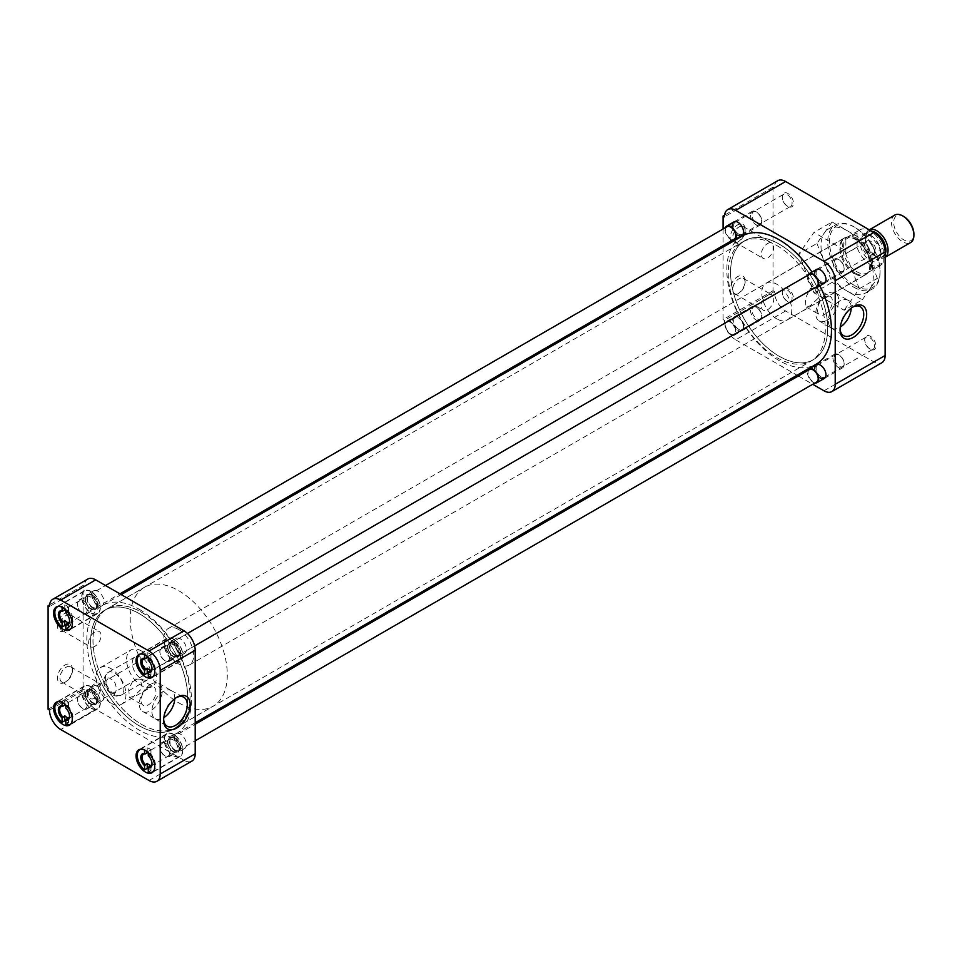 <?xml version="1.0" encoding="UTF-8"?>
<svg xmlns="http://www.w3.org/2000/svg" width="962" height="962" viewBox="0 0 962 962"><rect width="100%" height="100%" fill="white"/><g stroke="black" fill="none" stroke-linecap="round" stroke-linejoin="round"><path stroke-width="0.72" stroke-dasharray="4.81 3.61" d="M870.297 254.004L870.297 254.004A7.924 4.582 60 0 1 864.694 244.288A7.924 4.582 60 0 1 870.297 241.053A7.924 4.582 60 0 1 875.913 250.769A7.924 4.582 60 0 1 870.297 254.004L869.624 253.607A6.974 4.028 60 0 1 864.694 245.07A6.974 4.028 60 0 1 866.137 241.883A6.974 4.028 60 0 1 869.624 242.22A6.974 4.028 60 0 1 874.181 248.364A6.974 4.028 60 0 1 873.111 253.956A6.974 4.028 60 0 1 869.624 253.607L870.297 254.004M870.297 349.218L870.297 349.218A7.924 4.582 60 0 1 864.694 339.514A7.924 4.582 60 0 1 870.297 336.267A7.924 4.582 60 0 1 875.913 345.983A7.924 4.582 60 0 1 870.297 349.218L869.624 348.833A6.974 4.028 60 0 1 864.694 340.283A6.974 4.028 60 0 1 866.137 337.097A6.974 4.028 60 0 1 869.624 337.434A6.974 4.028 60 0 1 874.181 343.59A6.974 4.028 60 0 1 873.111 349.17A6.974 4.028 60 0 1 869.624 348.833L870.297 349.218M787.842 301.611L787.842 301.611A7.924 4.582 60 0 1 782.238 291.895A7.924 4.582 60 0 1 787.842 288.66A7.924 4.582 60 0 1 793.446 298.376A7.924 4.582 60 0 1 787.842 301.611L787.169 301.226A6.974 4.028 60 0 1 782.238 292.676A6.974 4.028 60 0 1 783.681 289.49A6.974 4.028 60 0 1 787.169 289.827A6.974 4.028 60 0 1 791.726 295.983A6.974 4.028 60 0 1 790.656 301.563A6.974 4.028 60 0 1 787.169 301.226L787.842 301.611M787.842 206.397L787.842 206.397A7.924 4.582 60 0 1 782.238 196.681A7.924 4.582 60 0 1 787.842 193.446A7.924 4.582 60 0 1 793.446 203.162A7.924 4.582 60 0 1 787.842 206.397L787.169 206A6.974 4.028 60 0 1 782.238 197.463A6.974 4.028 60 0 1 783.681 194.264A6.974 4.028 60 0 1 787.169 194.613A6.974 4.028 60 0 1 791.726 200.757A6.974 4.028 60 0 1 790.656 206.349A6.974 4.028 60 0 1 787.169 206L787.842 206.397M852.633 307.143A16.715 9.656 120 0 0 851.911 307.527L853.378 306.686L851.911 307.539A16.715 9.656 120 0 0 851.911 307.539A16.715 9.656 120 0 0 840.091 328.006A16.715 9.656 120 0 0 840.115 328.824M738.888 241.402L737.65 242.123A10.57 6.109 -60 0 1 730.17 237.806A10.57 6.109 -60 0 1 737.65 224.867A10.57 6.109 -60 0 1 745.117 229.184A10.57 6.109 -60 0 1 737.65 242.123L738.888 241.402A8.814 5.087 -60 0 1 734.487 241.847A8.814 5.087 -60 0 1 733.14 234.788A8.814 5.087 -60 0 1 738.888 227.02A8.814 5.087 -60 0 1 743.289 226.587A8.814 5.087 -60 0 1 745.117 230.615A8.814 5.087 -60 0 1 738.888 241.402M738.888 293.194L737.65 293.915A10.57 6.109 -60 0 1 730.17 289.598A10.57 6.109 -60 0 1 737.65 276.647A10.57 6.109 -60 0 1 745.117 280.964A10.57 6.109 -60 0 1 737.65 293.915L738.888 293.194A8.814 5.087 -60 0 1 734.487 293.626A8.814 5.087 -60 0 1 733.14 286.568A8.814 5.087 -60 0 1 738.888 278.812A8.814 5.087 -60 0 1 743.289 278.367A8.814 5.087 -60 0 1 745.117 282.407A8.814 5.087 -60 0 1 738.888 293.194M821.043 281.662A6.974 4.028 60 0 1 816.485 275.517A6.974 4.028 60 0 1 817.556 269.925A6.974 4.028 60 0 1 821.043 270.274L820.37 269.877L821.043 270.274A6.974 4.028 60 0 1 825.973 278.812A6.974 4.028 60 0 1 824.53 282.01A6.974 4.028 60 0 1 821.043 281.662M821.043 376.876A6.974 4.028 60 0 1 816.485 370.731A6.974 4.028 60 0 1 817.556 365.139A6.974 4.028 60 0 1 821.043 365.488L820.37 365.103L821.043 365.488A6.974 4.028 60 0 1 825.973 374.026A6.974 4.028 60 0 1 824.53 377.224A6.974 4.028 60 0 1 821.043 376.876M738.588 329.269A6.974 4.028 60 0 1 734.03 323.124A6.974 4.028 60 0 1 735.1 317.532A6.974 4.028 60 0 1 738.588 317.881L737.914 317.496A7.924 4.582 60 0 1 743.518 327.2A7.924 4.582 60 0 1 737.914 330.435A7.924 4.582 60 0 1 732.31 320.731A7.924 4.582 60 0 1 737.914 317.496L738.588 317.881A6.974 4.028 60 0 1 743.518 326.419A6.974 4.028 60 0 1 742.075 329.617A6.974 4.028 60 0 1 738.588 329.269M738.588 234.055A6.974 4.028 60 0 1 734.03 227.91A6.974 4.028 60 0 1 735.1 222.318A6.974 4.028 60 0 1 738.588 222.667L737.914 222.27L738.588 222.667A6.974 4.028 60 0 1 743.518 231.205A6.974 4.028 60 0 1 742.075 234.403A6.974 4.028 60 0 1 738.588 234.055M844.179 249.843L862.265 239.406L847.161 230.676A37.001 21.356 60 0 1 869.816 258.862A37.001 21.356 60 0 1 869.816 289.069A37.001 21.356 60 0 1 865.656 292.929A37.001 21.356 60 0 1 847.161 291.101L862.265 299.819L844.179 310.257L813.972 292.821L798.869 253.896L813.972 232.407L844.179 249.843L859.282 288.768L844.179 310.257M853.883 287.217A37.001 21.356 -120 0 0 872.39 289.045A37.001 21.356 -120 0 0 880.05 272.114A37.001 21.356 -120 0 0 853.895 226.791A37.001 21.356 -120 0 0 853.883 226.791A37.001 21.356 -120 0 0 835.389 224.964A37.001 21.356 -120 0 0 829.725 254.617A37.001 21.356 -120 0 0 853.883 287.217M779.148 244.107A68.651 39.634 60 0 1 823.989 304.605A68.651 39.634 60 0 1 813.467 359.608A68.651 39.634 60 0 1 779.148 356.205A68.651 39.634 60 0 1 734.295 295.719A68.651 39.634 60 0 1 744.816 240.716A68.651 39.634 60 0 1 779.148 244.107M776.755 245.49A68.651 39.634 60 0 1 821.596 305.988A68.651 39.634 60 0 1 811.074 360.99A68.651 39.634 60 0 1 776.755 357.587A68.651 39.634 60 0 1 731.902 297.102A68.651 39.634 60 0 1 742.423 242.087A68.651 39.634 60 0 1 776.755 245.49M820.37 282.828A7.924 4.582 60 0 1 814.766 273.124M820.37 378.042A7.924 4.582 60 0 1 814.766 368.338M737.914 235.221A7.924 4.582 60 0 1 732.31 225.517M851.214 308.141A16.186 9.343 120 0 0 847.871 300.168A16.186 9.343 120 0 0 847.69 300.06A16.186 9.343 120 0 0 839.778 300.962A16.186 9.343 120 0 0 829.256 315.067A16.186 9.343 120 0 0 831.517 328.09A16.186 9.343 120 0 0 831.685 328.198A16.186 9.343 120 0 0 839.778 327.393A16.186 9.343 120 0 0 840.271 327.092M767.544 243.566A8.814 5.087 -60 0 1 771.945 243.121A8.814 5.087 -60 0 1 773.304 250.192A8.814 5.087 -60 0 1 767.544 257.948A8.814 5.087 -60 0 1 763.143 258.381A8.814 5.087 -60 0 1 761.784 251.322A8.814 5.087 -60 0 1 767.544 243.566M767.544 295.346A8.814 5.087 -60 0 1 771.945 294.913A8.814 5.087 -60 0 1 773.304 301.972A8.814 5.087 -60 0 1 767.544 309.74A8.814 5.087 -60 0 1 763.143 310.173A8.814 5.087 -60 0 1 761.784 303.114A8.814 5.087 -60 0 1 767.544 295.346M854.785 285.666A35.726 20.623 -120 0 0 880.05 271.08A35.726 20.623 -120 0 0 854.785 227.321L853.883 226.791L854.785 227.321A35.726 20.623 -120 0 0 829.521 241.907A35.726 20.623 -120 0 0 854.785 285.666M827.224 320.142A16.186 9.343 120 0 0 837.794 305.88A16.186 9.343 120 0 0 835.317 292.905A16.186 9.343 120 0 0 827.224 293.711A16.186 9.343 120 0 0 816.642 307.972A16.186 9.343 120 0 0 819.131 320.947A16.186 9.343 120 0 0 827.224 320.142M776.755 318.855A21.2 12.241 60 0 1 762.902 300.168A21.2 12.241 60 0 1 766.149 283.177A21.2 12.241 60 0 1 776.755 284.223A21.2 12.241 60 0 1 790.608 302.91A21.2 12.241 60 0 1 787.349 319.901A21.2 12.241 60 0 1 776.755 318.855M854.785 273.797A21.2 12.241 60 0 1 840.932 255.11A21.2 12.241 60 0 1 844.179 238.119A21.2 12.241 60 0 1 854.785 239.177A21.2 12.241 60 0 1 868.638 257.864A21.2 12.241 60 0 1 865.391 274.855A21.2 12.241 60 0 1 854.785 273.797M824.927 314.237A10.57 6.109 120 0 0 831.829 304.918A10.57 6.109 120 0 0 830.218 296.452A10.57 6.109 120 0 0 824.927 296.969A10.57 6.109 120 0 0 818.025 306.289A10.57 6.109 120 0 0 819.648 314.754A10.57 6.109 120 0 0 824.927 314.237M810.317 288.54L816.642 288.612L818.927 297.511L810.317 305.796L806.072 306.926L805.146 298.797L810.317 288.54M777.705 180.736A15.861 9.151 -120 0 0 774.41 187.987L724.482 216.823M785.629 310.979L735.702 339.802A15.861 9.151 60 0 1 724.482 320.394L774.41 291.558A15.861 9.151 -120 0 0 785.629 310.979L873.917 361.952A15.861 9.151 -120 0 0 881.853 362.746M774.41 291.558L773.015 290.752L773.015 187.181L774.41 187.987M832.058 221.957L824.506 232.708A37.001 21.356 60 0 1 828.667 228.848A37.001 21.356 60 0 1 847.161 230.676L832.058 221.957L813.972 232.407M816.954 243.446L824.506 262.915A37.001 21.356 60 0 1 824.506 232.708L816.954 243.446L798.869 253.896M832.058 282.383L847.161 291.101A37.001 21.356 60 0 1 824.506 262.915L832.058 282.383L813.972 292.821M862.265 299.819L877.368 278.331L859.282 288.768M877.368 278.331L862.265 239.406M735.702 339.802L797.077 375.252M798.352 375.986L812.734 384.283M723.087 247.09L723.087 319.576L773.015 290.752M723.087 229.004L723.087 245.611M773.015 187.181L724.59 215.139M723.087 319.576L724.482 320.394M742.147 236.075A73.99 42.725 -120 0 0 730.807 295.37A73.99 42.725 -120 0 0 779.148 360.582A73.99 42.725 -120 0 0 816.137 364.237M819.889 285.786A73.99 42.725 -120 0 0 811.964 272.054M139.141 609.247A73.99 42.725 60 0 1 187.482 674.446A73.99 42.725 60 0 1 176.142 733.741A73.99 42.725 60 0 1 139.141 730.074A73.99 42.725 60 0 1 90.801 664.874A73.99 42.725 60 0 1 102.14 605.579A73.99 42.725 60 0 1 139.141 609.247M139.141 725.769A68.711 39.67 60 0 1 94.252 665.211A68.711 39.67 60 0 1 104.786 610.161A68.711 39.67 60 0 1 139.141 613.564A68.711 39.67 60 0 1 184.031 674.109A68.711 39.67 60 0 1 173.497 729.172A68.711 39.67 60 0 1 139.141 725.769M779.148 356.265A68.711 39.67 60 0 1 734.259 295.719A68.711 39.67 60 0 1 744.792 240.656A68.711 39.67 60 0 1 779.148 244.059A68.711 39.67 60 0 1 824.025 304.605A68.711 39.67 60 0 1 813.503 359.668A68.711 39.67 60 0 1 779.148 356.265M173.497 734.259A13.215 7.624 -120 0 0 166.883 733.597A13.215 7.624 -120 0 0 164.863 744.191A13.215 7.624 -120 0 0 173.497 755.831A13.215 7.624 -120 0 0 180.098 756.493A13.215 7.624 -120 0 0 182.131 745.899A13.215 7.624 -120 0 0 173.497 734.259M173.497 639.045A13.215 7.624 -120 0 0 166.883 638.383A13.215 7.624 -120 0 0 164.863 648.977A13.215 7.624 -120 0 0 173.497 660.617A13.215 7.624 -120 0 0 180.098 661.267A13.215 7.624 -120 0 0 182.131 650.685A13.215 7.624 -120 0 0 173.497 639.045M91.029 591.426A13.215 7.624 -120 0 0 84.428 590.776A13.215 7.624 -120 0 0 82.407 601.37A13.215 7.624 -120 0 0 91.029 613.01A13.215 7.624 -120 0 0 97.643 613.66A13.215 7.624 -120 0 0 99.663 603.078A13.215 7.624 -120 0 0 91.029 591.426M91.029 686.652A13.215 7.624 -120 0 0 84.428 685.99A13.215 7.624 -120 0 0 82.407 696.584A13.215 7.624 -120 0 0 91.029 708.224A13.215 7.624 -120 0 0 97.643 708.886A13.215 7.624 -120 0 0 99.663 698.292A13.215 7.624 -120 0 0 91.029 686.652M176.178 697.691A16.715 9.656 120 0 0 175.469 698.075L175.469 698.075A16.715 9.656 120 0 0 163.648 718.554A16.715 9.656 120 0 0 163.672 719.36M175.469 698.075L176.936 697.234L175.469 698.075M64.935 682.298A10.57 6.109 -60 0 1 57.455 677.982A10.57 6.109 -60 0 1 64.935 665.031A10.57 6.109 -60 0 1 72.403 669.348A10.57 6.109 -60 0 1 64.935 682.298L66.174 681.577A8.814 5.087 -60 0 1 61.772 682.01A8.814 5.087 -60 0 1 60.426 674.951A8.814 5.087 -60 0 1 66.174 667.195A8.814 5.087 -60 0 1 70.587 666.762A8.814 5.087 -60 0 1 72.403 670.791A8.814 5.087 -60 0 1 66.174 681.577L64.935 682.298M64.935 630.507A10.57 6.109 -60 0 1 57.455 626.202A10.57 6.109 -60 0 1 64.935 613.251A10.57 6.109 -60 0 1 72.403 617.568A10.57 6.109 -60 0 1 64.935 630.507L66.174 629.797A8.814 5.087 -60 0 1 61.772 630.23A8.814 5.087 -60 0 1 60.426 623.172A8.814 5.087 -60 0 1 66.174 615.403A8.814 5.087 -60 0 1 70.587 614.971A8.814 5.087 -60 0 1 72.403 618.999A8.814 5.087 -60 0 1 66.174 629.797L64.935 630.507M139.141 725.709A68.651 39.634 -120 0 0 173.461 729.112A68.651 39.634 -120 0 0 183.982 674.109A68.651 39.634 -120 0 0 139.141 613.612A68.651 39.634 -120 0 0 104.822 610.209A68.651 39.634 -120 0 0 94.3 665.223A68.651 39.634 -120 0 0 139.141 725.709M141.534 724.326A68.651 39.634 -120 0 0 175.854 727.729A68.651 39.634 -120 0 0 186.375 672.727A68.651 39.634 -120 0 0 141.534 612.229A68.651 39.634 -120 0 0 107.215 608.838A68.651 39.634 -120 0 0 96.693 663.84A68.651 39.634 -120 0 0 141.534 724.326M173.497 752.056A8.586 4.954 60 0 1 167.881 744.492A8.586 4.954 60 0 1 169.204 737.613A8.586 4.954 60 0 1 173.497 738.034A8.586 4.954 60 0 1 179.1 745.598A8.586 4.954 60 0 1 177.79 752.476A8.586 4.954 60 0 1 173.497 752.056M180.375 734.066A8.586 4.954 -120 0 0 176.082 733.645A8.586 4.954 -120 0 0 174.759 740.524A8.586 4.954 -120 0 0 180.375 748.087A8.586 4.954 -120 0 0 184.656 748.508A8.586 4.954 -120 0 0 185.979 741.63A8.586 4.954 -120 0 0 180.375 734.066M173.497 656.842A8.586 4.954 60 0 1 167.881 649.278A8.586 4.954 60 0 1 169.204 642.4A8.586 4.954 60 0 1 173.497 642.82A8.586 4.954 60 0 1 179.1 650.384A8.586 4.954 60 0 1 177.79 657.262A8.586 4.954 60 0 1 173.497 656.842M180.375 638.852A8.586 4.954 -120 0 0 176.082 638.419A8.586 4.954 -120 0 0 174.759 645.298A8.586 4.954 -120 0 0 180.375 652.861A8.586 4.954 -120 0 0 184.656 653.294A8.586 4.954 -120 0 0 185.979 646.416A8.586 4.954 -120 0 0 180.375 638.852M91.029 609.223A8.586 4.954 60 0 1 85.426 601.659A8.586 4.954 60 0 1 86.736 594.793A8.586 4.954 60 0 1 91.029 595.213A8.586 4.954 60 0 1 96.645 602.777A8.586 4.954 60 0 1 95.322 609.655A8.586 4.954 60 0 1 91.029 609.223M97.908 591.245A8.586 4.954 -120 0 0 93.615 590.812A8.586 4.954 -120 0 0 92.304 597.691A8.586 4.954 -120 0 0 97.908 605.254A8.586 4.954 -120 0 0 102.2 605.687A8.586 4.954 -120 0 0 103.523 598.809A8.586 4.954 -120 0 0 97.908 591.245M91.029 704.449A8.586 4.954 60 0 1 85.426 696.885A8.586 4.954 60 0 1 86.736 690.007A8.586 4.954 60 0 1 91.029 690.427A8.586 4.954 60 0 1 96.645 697.991A8.586 4.954 60 0 1 95.322 704.869A8.586 4.954 60 0 1 91.029 704.449M97.908 686.459A8.586 4.954 -120 0 0 93.615 686.038A8.586 4.954 -120 0 0 92.304 692.917A8.586 4.954 -120 0 0 97.908 700.48A8.586 4.954 -120 0 0 102.2 700.901A8.586 4.954 -120 0 0 103.523 694.023A8.586 4.954 -120 0 0 97.908 686.459M174.759 698.689A16.186 9.343 120 0 0 174.771 698.111A16.186 9.343 120 0 0 171.428 690.704A16.186 9.343 120 0 0 171.248 690.608A16.186 9.343 120 0 0 163.336 691.51A16.186 9.343 120 0 0 151.888 711.327A16.186 9.343 120 0 0 155.062 718.626A16.186 9.343 120 0 0 155.243 718.734A16.186 9.343 120 0 0 163.336 717.941A16.186 9.343 120 0 0 163.829 717.64M94.829 698.123A8.814 5.087 -60 0 1 90.428 698.556A8.814 5.087 -60 0 1 89.081 691.498A8.814 5.087 -60 0 1 94.829 683.741A8.814 5.087 -60 0 1 99.23 683.297A8.814 5.087 -60 0 1 100.589 690.355A8.814 5.087 -60 0 1 94.829 698.123M94.829 646.332A8.814 5.087 -60 0 1 90.428 646.777A8.814 5.087 -60 0 1 89.081 639.718A8.814 5.087 -60 0 1 94.829 631.95A8.814 5.087 -60 0 1 99.23 631.517A8.814 5.087 -60 0 1 100.589 638.576A8.814 5.087 -60 0 1 94.829 646.332M150.769 684.259A16.186 9.343 120 0 0 140.199 698.52A16.186 9.343 120 0 0 142.677 711.483A16.186 9.343 120 0 0 150.769 710.69A16.186 9.343 120 0 0 161.339 696.428A16.186 9.343 120 0 0 158.862 683.453A16.186 9.343 120 0 0 150.769 684.259M141.534 651.021A21.14 12.205 -120 0 0 130.964 649.975A21.14 12.205 -120 0 0 127.718 666.919A21.14 12.205 -120 0 0 141.534 685.545A21.14 12.205 -120 0 0 152.104 686.591A21.14 12.205 -120 0 0 155.339 669.648A21.14 12.205 -120 0 0 141.534 651.021M111.003 703.162A21.14 12.205 60 0 1 97.198 684.535A21.14 12.205 60 0 1 100.433 667.592A21.14 12.205 60 0 1 111.003 668.638A21.14 12.205 60 0 1 124.819 687.277A21.14 12.205 60 0 1 121.573 704.22A21.14 12.205 60 0 1 111.003 703.162M148.485 687.517A10.57 6.109 120 0 0 141.57 696.837A10.57 6.109 120 0 0 143.194 705.302A10.57 6.109 120 0 0 148.485 704.773A10.57 6.109 120 0 0 155.387 695.466A10.57 6.109 120 0 0 153.764 686.988A10.57 6.109 120 0 0 148.485 687.517M133.814 696.32L129.569 697.438L128.643 689.321L133.814 679.052L140.139 679.124L142.436 688.034L133.814 696.32M149.002 780.483L183.982 760.281A15.861 9.151 -120 0 0 191.919 761.074M87.77 579.064A15.861 9.151 -120 0 0 84.488 586.315L49.507 606.517M48.1 709.283L83.081 689.081L83.081 585.509L49.603 604.833M49.507 710.088L84.488 689.886A15.861 9.151 -120 0 0 95.695 709.307L60.714 729.509M183.982 760.281L95.695 709.307M84.488 689.886L83.081 689.081M83.081 585.509L84.488 586.315M140.536 749.254A12.879 7.443 60 0 1 144.54 749.314L147.222 747.751A12.879 7.443 60 0 1 149.098 748.604A12.879 7.443 60 0 1 150.962 749.915L148.28 751.466A12.879 7.443 60 0 1 153.379 771.488M173.497 734.523A12.879 7.443 -120 0 0 167.051 733.886A12.879 7.443 -120 0 0 165.079 744.215A12.879 7.443 -120 0 0 173.497 755.567A12.879 7.443 -120 0 0 179.93 756.204A12.879 7.443 -120 0 0 181.914 745.875A12.879 7.443 -120 0 0 173.497 734.523M148.28 772.053L150.962 770.502A12.879 7.443 60 0 1 149.098 769.648A12.879 7.443 60 0 1 148.28 769.131M148.28 753.042A6.974 4.028 60 0 1 149.098 753.438A6.974 4.028 60 0 1 150.962 754.942L148.954 756.108A6.974 4.028 -120 0 1 152.008 763.143L152.008 763.924M172.823 751.13A6.974 4.028 -120 0 0 176.311 751.478A6.974 4.028 -120 0 0 177.381 745.887A6.974 4.028 -120 0 0 172.823 739.742A6.974 4.028 -120 0 0 169.336 739.393A6.974 4.028 -120 0 0 167.893 742.592A6.974 4.028 -120 0 0 172.823 751.13L173.497 751.514A7.924 4.582 -120 0 0 179.1 748.28A7.924 4.582 -120 0 0 173.497 738.576A7.924 4.582 -120 0 0 167.893 741.81A7.924 4.582 -120 0 0 173.497 751.514L172.823 751.13M148.28 751.466L148.28 752.669M148.28 755.663L148.954 756.108M150.962 754.942L150.962 749.915M147.222 747.751L147.222 751.755M144.54 750.035L144.54 749.314M150.962 770.502L150.962 765.475M58.081 701.647A12.879 7.443 60 0 1 62.073 701.707L64.767 700.144A12.879 7.443 60 0 1 66.643 700.997A12.879 7.443 60 0 1 68.506 702.308L65.813 703.859A12.879 7.443 60 0 1 70.911 723.869M91.029 686.916A12.879 7.443 -120 0 0 84.596 686.279A12.879 7.443 -120 0 0 82.612 696.608A12.879 7.443 -120 0 0 91.029 707.96A12.879 7.443 -120 0 0 97.475 708.597A12.879 7.443 -120 0 0 99.447 698.268A12.879 7.443 -120 0 0 91.029 686.916M65.813 724.446L68.506 722.895A12.879 7.443 60 0 1 66.643 722.041A12.879 7.443 60 0 1 65.813 721.524M65.813 705.435A6.974 4.028 60 0 1 66.643 705.831A6.974 4.028 60 0 1 68.506 707.335L66.486 708.501A6.974 4.028 -120 0 1 69.553 715.536L69.553 716.317M90.356 703.523A6.974 4.028 -120 0 0 93.843 703.871A6.974 4.028 -120 0 0 94.913 698.28A6.974 4.028 -120 0 0 90.356 692.135A6.974 4.028 -120 0 0 86.869 691.786A6.974 4.028 -120 0 0 85.426 694.973A6.974 4.028 -120 0 0 90.356 703.523L91.029 703.907A7.924 4.582 -120 0 0 96.645 700.673A7.924 4.582 -120 0 0 91.029 690.969A7.924 4.582 -120 0 0 85.426 694.203A7.924 4.582 -120 0 0 91.029 703.907L90.356 703.523M65.813 703.859L65.813 705.062M65.813 708.056L66.486 708.501M68.506 707.335L68.506 702.308M64.767 700.144L64.767 704.148M62.073 702.428L62.073 701.707M68.506 722.895L68.506 717.868M58.081 606.421A12.879 7.443 60 0 1 62.073 606.481L64.767 604.93A12.879 7.443 60 0 1 66.643 605.783A12.879 7.443 60 0 1 68.506 607.094L65.813 608.645A12.879 7.443 60 0 1 70.911 628.655M91.029 591.702A12.879 7.443 -120 0 0 84.596 591.065A12.879 7.443 -120 0 0 82.612 601.382A12.879 7.443 -120 0 0 91.029 612.734A12.879 7.443 -120 0 0 97.475 613.383A12.879 7.443 -120 0 0 99.447 603.054A12.879 7.443 -120 0 0 91.029 591.702M65.813 629.232L68.506 627.681A12.879 7.443 60 0 1 66.643 626.827A12.879 7.443 60 0 1 65.813 626.31M65.813 610.221A6.974 4.028 60 0 1 66.643 610.605A6.974 4.028 60 0 1 68.506 612.109L66.486 613.275A6.974 4.028 -120 0 1 69.553 620.322L69.553 621.091M90.356 608.309A6.974 4.028 -120 0 0 93.843 608.645A6.974 4.028 -120 0 0 94.913 603.066A6.974 4.028 -120 0 0 90.356 596.909A6.974 4.028 -120 0 0 86.869 596.572A6.974 4.028 -120 0 0 85.426 599.759A6.974 4.028 -120 0 0 90.356 608.309L91.029 608.693A7.924 4.582 -120 0 0 96.645 605.459A7.924 4.582 -120 0 0 91.029 595.743A7.924 4.582 -120 0 0 85.426 598.989A7.924 4.582 -120 0 0 91.029 608.693L90.356 608.309M65.813 608.645L65.813 609.848M65.813 612.83L66.486 613.275M68.506 612.109L68.506 607.094M64.767 604.93L64.767 608.934M62.073 607.214L62.073 606.481M68.506 627.681L68.506 622.654M140.536 654.028A12.879 7.443 60 0 1 144.54 654.088L147.222 652.537A12.879 7.443 60 0 1 149.098 653.39A12.879 7.443 60 0 1 150.962 654.701L148.28 656.252A12.879 7.443 60 0 1 153.379 676.262M173.497 639.309A12.879 7.443 -120 0 0 167.051 638.672A12.879 7.443 -120 0 0 165.079 648.989A12.879 7.443 -120 0 0 173.497 660.353A12.879 7.443 -120 0 0 179.93 660.99A12.879 7.443 -120 0 0 181.914 650.661A12.879 7.443 -120 0 0 173.497 639.309M148.28 676.839L150.962 675.288A12.879 7.443 60 0 1 149.098 674.434A12.879 7.443 60 0 1 148.28 673.917M148.28 657.828A6.974 4.028 60 0 1 149.098 658.224A6.974 4.028 60 0 1 150.962 659.728L148.954 660.882A6.974 4.028 -120 0 1 152.008 667.929L152.008 668.698M172.823 655.916A6.974 4.028 -120 0 0 176.311 656.252A6.974 4.028 -120 0 0 177.381 650.673A6.974 4.028 -120 0 0 172.823 644.528A6.974 4.028 -120 0 0 169.336 644.179A6.974 4.028 -120 0 0 167.893 647.366A6.974 4.028 -120 0 0 172.823 655.916L173.497 656.3A7.924 4.582 -120 0 0 179.1 653.066A7.924 4.582 -120 0 0 173.497 643.35A7.924 4.582 -120 0 0 167.893 646.596A7.924 4.582 -120 0 0 173.497 656.3L172.823 655.916M148.28 656.252L148.28 657.455M148.28 660.437L148.954 660.882M150.962 659.728L150.962 654.701M147.222 652.537L147.222 656.541M144.54 654.821L144.54 654.088M150.962 675.288L150.962 670.261M174.988 750.047A7.191 4.149 60 0 1 170.298 743.71A7.191 4.149 60 0 1 171.392 737.95A7.191 4.149 60 0 1 174.988 738.311A7.191 4.149 60 0 1 179.69 744.648A7.191 4.149 60 0 1 178.583 750.408A7.191 4.149 60 0 1 174.988 750.047M809.511 369.54A7.191 4.149 -120 0 0 808.417 375.3A7.191 4.149 -120 0 0 813.106 381.637A7.191 4.149 -120 0 0 816.702 381.986M815.03 382.96A7.924 4.582 60 0 1 813.106 382.239A7.924 4.582 60 0 1 807.839 370.502M838.527 354.617A7.924 4.582 -120 0 0 834.559 354.22A7.924 4.582 -120 0 0 833.345 360.582A7.924 4.582 -120 0 0 838.527 367.568A7.924 4.582 -120 0 0 842.496 367.953A7.924 4.582 -120 0 0 844.131 364.321A7.924 4.582 -120 0 0 838.527 354.617L839.273 355.05A6.878 3.968 -120 0 0 834.403 357.852A6.878 3.968 -120 0 0 839.273 366.281A6.878 3.968 -120 0 0 844.131 363.468A6.878 3.968 -120 0 0 839.273 355.05L838.527 354.617M165.44 756.168L165.44 756.168A7.924 4.582 60 0 1 159.836 746.452A7.924 4.582 60 0 1 161.484 742.82A7.924 4.582 60 0 1 165.44 743.217A7.924 4.582 60 0 1 170.623 750.204A7.924 4.582 60 0 1 169.408 756.553A7.924 4.582 60 0 1 165.44 756.168L164.706 755.735A6.878 3.968 60 0 1 159.836 747.306A6.878 3.968 60 0 1 164.706 744.504A6.878 3.968 60 0 1 169.565 752.933A6.878 3.968 60 0 1 164.706 755.735L165.44 756.168M174.988 737.71A7.924 4.582 -120 0 0 171.02 737.313A7.924 4.582 -120 0 0 169.805 743.674A7.924 4.582 -120 0 0 174.988 750.649A7.924 4.582 -120 0 0 178.956 751.045A7.924 4.582 -120 0 0 180.171 744.696A7.924 4.582 -120 0 0 174.988 737.71M92.532 702.44A7.191 4.149 60 0 1 87.831 696.103A7.191 4.149 60 0 1 88.937 690.343A7.191 4.149 60 0 1 92.532 690.704A7.191 4.149 60 0 1 97.222 697.041A7.191 4.149 60 0 1 96.128 702.801A7.191 4.149 60 0 1 92.532 702.44M730.651 322.294A7.191 4.149 -120 0 0 727.056 321.933A7.191 4.149 -120 0 0 725.949 327.693A7.191 4.149 -120 0 0 730.651 334.03A7.191 4.149 -120 0 0 734.246 334.379A7.191 4.149 -120 0 0 735.341 328.619A7.191 4.149 -120 0 0 730.651 322.294M730.651 334.632A7.924 4.582 60 0 1 725.468 327.645A7.924 4.582 60 0 1 726.683 321.296A7.924 4.582 60 0 1 730.651 321.681A7.924 4.582 60 0 1 735.822 328.667A7.924 4.582 60 0 1 734.607 335.029A7.924 4.582 60 0 1 730.651 334.632M756.072 307.01A7.924 4.582 -120 0 0 752.104 306.613A7.924 4.582 -120 0 0 750.889 312.975A7.924 4.582 -120 0 0 756.072 319.961A7.924 4.582 -120 0 0 760.028 320.346A7.924 4.582 -120 0 0 761.676 316.714A7.924 4.582 -120 0 0 756.072 307.01L756.805 307.443A6.878 3.968 -120 0 0 751.947 310.245A6.878 3.968 -120 0 0 756.805 318.675A6.878 3.968 -120 0 0 761.676 315.861A6.878 3.968 -120 0 0 756.805 307.443L756.072 307.01M82.985 708.561L82.985 708.561A7.924 4.582 60 0 1 77.381 698.845A7.924 4.582 60 0 1 79.016 695.213A7.924 4.582 60 0 1 82.985 695.61A7.924 4.582 60 0 1 88.167 702.597A7.924 4.582 60 0 1 86.953 708.946A7.924 4.582 60 0 1 82.985 708.561L82.239 708.128A6.878 3.968 60 0 1 77.381 699.699A6.878 3.968 60 0 1 82.239 696.897A6.878 3.968 60 0 1 87.109 705.314A6.878 3.968 60 0 1 82.239 708.128L82.985 708.561M92.532 690.103A7.924 4.582 -120 0 0 88.564 689.706A7.924 4.582 -120 0 0 87.35 696.055A7.924 4.582 -120 0 0 92.532 703.042A7.924 4.582 -120 0 0 96.489 703.438A7.924 4.582 -120 0 0 97.703 697.089A7.924 4.582 -120 0 0 92.532 690.103M92.532 607.226A7.191 4.149 60 0 1 87.831 600.889A7.191 4.149 60 0 1 88.937 595.129A7.191 4.149 60 0 1 92.532 595.49A7.191 4.149 60 0 1 97.222 601.827A7.191 4.149 60 0 1 96.128 607.587A7.191 4.149 60 0 1 92.532 607.226M727.056 226.719A7.191 4.149 -120 0 0 725.949 232.479A7.191 4.149 -120 0 0 730.651 238.816A7.191 4.149 -120 0 0 734.246 239.165M732.575 240.127A7.924 4.582 60 0 1 730.651 239.418A7.924 4.582 60 0 1 725.384 227.681M756.072 211.796A7.924 4.582 -120 0 0 752.104 211.399A7.924 4.582 -120 0 0 750.889 217.749A7.924 4.582 -120 0 0 756.072 224.735A7.924 4.582 -120 0 0 760.028 225.132A7.924 4.582 -120 0 0 761.676 221.5A7.924 4.582 -120 0 0 756.072 211.796L756.805 212.217A6.878 3.968 -120 0 0 751.947 215.031A6.878 3.968 -120 0 0 756.805 223.461A6.878 3.968 -120 0 0 761.676 220.647A6.878 3.968 -120 0 0 756.805 212.217L756.072 211.796M82.985 613.335L82.985 613.335A7.924 4.582 60 0 1 77.381 603.631A7.924 4.582 60 0 1 79.016 599.999A7.924 4.582 60 0 1 82.985 600.396A7.924 4.582 60 0 1 88.167 607.383A7.924 4.582 60 0 1 86.953 613.732A7.924 4.582 60 0 1 82.985 613.335L82.239 612.914A6.878 3.968 60 0 1 77.381 604.485A6.878 3.968 60 0 1 82.239 601.683A6.878 3.968 60 0 1 87.109 610.1A6.878 3.968 60 0 1 82.239 612.914L82.985 613.335M92.532 594.889A7.924 4.582 -120 0 0 88.564 594.492A7.924 4.582 -120 0 0 87.35 600.841A7.924 4.582 -120 0 0 92.532 607.828A7.924 4.582 -120 0 0 96.489 608.224A7.924 4.582 -120 0 0 97.703 601.875A7.924 4.582 -120 0 0 92.532 594.889M174.988 654.833A7.191 4.149 60 0 1 170.298 648.496A7.191 4.149 60 0 1 171.392 642.736A7.191 4.149 60 0 1 174.988 643.097A7.191 4.149 60 0 1 179.69 649.434A7.191 4.149 60 0 1 178.583 655.194A7.191 4.149 60 0 1 174.988 654.833M809.511 274.326A7.191 4.149 -120 0 0 808.417 280.086A7.191 4.149 -120 0 0 813.106 286.423A7.191 4.149 -120 0 0 816.702 286.772M815.03 287.746A7.924 4.582 60 0 1 813.106 287.025A7.924 4.582 60 0 1 807.839 275.288M838.527 259.403A7.924 4.582 -120 0 0 834.559 259.006A7.924 4.582 -120 0 0 833.345 265.356A7.924 4.582 -120 0 0 838.527 272.342A7.924 4.582 -120 0 0 842.496 272.739A7.924 4.582 -120 0 0 844.131 269.107A7.924 4.582 -120 0 0 838.527 259.403L839.273 259.824A6.878 3.968 -120 0 0 834.403 262.638A6.878 3.968 -120 0 0 839.273 271.068A6.878 3.968 -120 0 0 844.131 268.254A6.878 3.968 -120 0 0 839.273 259.824L838.527 259.403M165.44 660.942L165.44 660.942A7.924 4.582 60 0 1 159.836 651.238A7.924 4.582 60 0 1 161.484 647.606A7.924 4.582 60 0 1 165.44 648.003A7.924 4.582 60 0 1 170.623 654.99A7.924 4.582 60 0 1 169.408 661.339A7.924 4.582 60 0 1 165.44 660.942L164.706 660.521A6.878 3.968 60 0 1 159.836 652.092A6.878 3.968 60 0 1 164.706 649.29A6.878 3.968 60 0 1 169.565 657.707A6.878 3.968 60 0 1 164.706 660.521L165.44 660.942M174.988 642.496A7.924 4.582 -120 0 0 171.02 642.099A7.924 4.582 -120 0 0 169.805 648.448A7.924 4.582 -120 0 0 174.988 655.435A7.924 4.582 -120 0 0 178.956 655.831A7.924 4.582 -120 0 0 180.171 649.482A7.924 4.582 -120 0 0 174.988 642.496M178.752 629.581A21.08 12.169 60 0 1 192.52 648.16A21.08 12.169 60 0 1 189.298 665.043A21.08 12.169 60 0 1 178.752 663.996A21.08 12.169 60 0 1 164.983 645.43A21.08 12.169 60 0 1 168.218 628.535A21.08 12.169 60 0 1 178.752 629.581M855.579 273.244A21.08 12.169 -120 0 0 866.125 274.278A21.08 12.169 -120 0 0 867.928 272.799A21.08 12.169 -120 0 0 870.49 264.634A21.08 12.169 -120 0 0 855.579 238.816A21.08 12.169 -120 0 0 847.233 236.953A21.08 12.169 -120 0 0 845.045 237.77A21.08 12.169 -120 0 0 840.68 247.426A21.08 12.169 -120 0 0 855.579 273.244M857.094 238.42A20.503 11.845 -120 0 0 848.965 236.604A20.503 11.845 -120 0 0 846.837 237.398A20.503 11.845 -120 0 0 842.592 246.789A20.503 11.845 -120 0 0 857.094 271.897A20.503 11.845 -120 0 0 867.339 272.919A20.503 11.845 -120 0 0 869.095 271.476A20.503 11.845 -120 0 0 871.584 263.528A20.503 11.845 -120 0 0 857.094 238.42M870.153 264.358A20.503 11.845 -120 0 0 880.41 265.38A20.503 11.845 -120 0 0 883.236 262.398L872.029 268.867C872.823 265.765 872.823 260.942 872.029 254.413L883.236 247.943A20.503 11.845 -120 0 0 870.153 230.868A20.503 11.845 -120 0 0 859.896 229.858A20.503 11.845 -120 0 0 857.07 232.84L845.863 239.31C842.892 243.663 842.892 248.485 845.863 253.764L857.07 247.294A20.503 11.845 -120 0 0 870.153 264.358M141.498 612.253A68.651 39.634 60 0 1 186.351 672.739A68.651 39.634 60 0 1 175.83 727.753A68.651 39.634 60 0 1 141.498 724.35A68.651 39.634 60 0 1 96.657 663.852A68.651 39.634 60 0 1 107.179 608.85A68.651 39.634 60 0 1 141.498 612.253M178.752 702.837A68.651 39.634 -120 0 0 213.083 706.24A68.651 39.634 -120 0 0 223.605 651.238A68.651 39.634 -120 0 0 178.752 590.74A68.651 39.634 -120 0 0 144.432 587.337A68.651 39.634 -120 0 0 133.91 642.351A68.651 39.634 -120 0 0 178.752 702.837M141.498 678.98A13.071 7.552 -120 0 0 148.04 679.617A13.071 7.552 -120 0 0 150.048 669.143A13.071 7.552 -120 0 0 141.498 657.623A13.071 7.552 -120 0 0 134.969 656.974A13.071 7.552 -120 0 0 132.96 667.448A13.071 7.552 -120 0 0 141.498 678.98M885.136 254.341A14.358 8.285 60 0 1 875.793 256.084L876.851 256.698A15.861 9.151 -120 0 0 884.775 257.479A15.861 9.151 -120 0 0 885.136 257.251L884.775 257.479M894.756 215.103A15.861 9.151 -120 0 0 892.327 227.802A15.861 9.151 -120 0 0 902.693 241.775A15.861 9.151 -120 0 0 910.617 242.568M903.787 216.522A14.298 8.249 -120 0 0 893.674 222.354A14.298 8.249 -120 0 0 903.787 239.875A14.298 8.249 -120 0 0 913.9 234.031M857.07 232.84L857.07 247.294M845.863 253.764L845.863 239.31M883.236 262.398L883.236 247.943M872.029 254.413L872.029 268.867M868.914 230.014L869.275 229.81A15.861 9.151 -120 0 0 868.914 230.014A15.861 9.151 -120 0 0 865.632 237.277A15.861 9.151 -120 0 0 876.851 256.698L875.793 256.084A14.358 8.285 60 0 1 865.632 238.504A14.358 8.285 60 0 1 871.825 231.277M823.989 390.788L873.917 361.952M870.153 235.137C875.264 237.373 878.871 243.614 880.964 253.86C878.871 261.676 875.264 263.756 870.153 260.101C865.042 257.852 861.447 251.611 859.343 241.378C861.447 233.55 865.042 231.469 870.153 235.137M871.079 235.666A13.973 8.069 60 0 1 880.206 247.98A13.973 8.069 60 0 1 878.065 259.187A13.973 8.069 60 0 1 871.079 258.489A13.973 8.069 60 0 1 861.952 246.176A13.973 8.069 60 0 1 864.092 234.981A13.973 8.069 60 0 1 871.079 235.666M111.099 692.46C104.305 690.884 104.305 672.979 111.099 679.256C117.881 680.819 117.881 698.725 111.099 692.46M114.622 694.492A13.071 7.552 60 0 1 106.085 682.972A13.071 7.552 60 0 1 108.081 672.498A13.071 7.552 60 0 1 114.622 673.135A13.071 7.552 60 0 1 123.172 684.667A13.071 7.552 60 0 1 121.164 695.141A13.071 7.552 60 0 1 114.622 694.492M875.636 233.634A13.973 8.069 -120 0 0 875.131 233.333A13.973 8.069 -120 0 0 868.145 232.636A13.973 8.069 -120 0 0 866.004 243.831A13.973 8.069 -120 0 0 875.131 256.157A13.973 8.069 -120 0 0 882.118 256.842A13.973 8.069 -120 0 0 885.004 249.855M864.694 245.07L864.694 244.288M864.694 340.283L864.694 339.514M782.238 292.676L782.238 291.895M782.238 197.463L782.238 196.681M745.117 230.615L745.117 229.184M745.117 282.407L745.117 280.964M817.556 269.925L866.137 241.883M817.556 365.139L866.137 337.097M735.1 317.532L783.681 289.49M735.1 222.318L783.681 194.264M865.656 292.929L872.39 289.045M813.467 359.608L811.074 360.99M847.69 300.06L860.088 306.601M743.289 226.587L771.945 243.121M743.289 278.367L771.945 294.913M880.05 271.08L880.05 272.114M835.317 292.905L847.871 300.168M844.179 238.119L766.149 283.177M816.642 288.612L830.218 296.452M840.091 328.006L840.091 329.701M824.53 282.01L873.111 253.956M824.53 377.224L873.111 349.17M742.075 329.617L790.656 301.563M742.075 234.403L790.656 206.349M828.667 228.848L835.389 224.964M744.816 240.716L742.423 242.087M825.973 278.812L825.973 279.593M825.973 374.026L825.973 374.807M743.518 326.419L743.518 327.2M743.518 231.205L743.518 231.986M831.517 328.09L843.373 335.558M734.487 241.847L763.143 258.381M734.487 293.626L763.143 310.173M819.131 320.947L831.685 328.198M865.391 274.855L787.349 319.901M806.072 306.926L819.648 314.754M195.202 722.739L176.142 733.741M744.792 240.656L104.786 610.161M121.2 594.576L102.14 605.579M813.503 359.668L173.497 729.172M166.883 733.597L138.781 749.831M166.883 638.383L138.781 654.605M84.428 590.776L56.325 606.998M84.428 685.99L56.325 702.224M163.648 718.554L163.648 720.249M173.461 729.112L175.854 727.729M176.082 733.645L169.204 737.613M176.082 638.419L169.204 642.4M93.615 590.812L86.736 594.793M93.615 686.038L86.736 690.007M171.248 690.608L183.646 697.149M61.772 682.01L90.428 698.556M61.772 630.23L90.428 646.777M142.677 711.483L155.243 718.734M100.433 667.592L130.964 649.975M129.569 697.438L143.194 705.302M180.098 756.493L151.996 772.714M180.098 661.267L151.996 677.501M97.643 613.66L69.541 629.894M97.643 708.886L69.541 725.107M72.403 670.791L72.403 669.348M72.403 618.999L72.403 617.568M104.822 610.209L144.432 587.337M184.656 748.508L177.79 752.476M184.656 653.294L177.79 657.262M102.2 605.687L95.322 609.655M102.2 700.901L95.322 704.869M155.062 718.626L166.931 726.094M70.587 666.762L99.23 683.297M70.587 614.971L99.23 631.517M158.862 683.453L171.428 690.704M121.573 704.22L152.104 686.591M140.139 679.124L153.764 686.988M140.416 749.266L167.051 733.886M150.565 766.329L176.311 751.478M153.295 771.584L179.93 756.204M143.591 754.256L169.336 739.393M167.893 742.592L167.893 741.81M57.96 701.659L84.596 686.279M68.11 718.722L93.843 703.871M70.839 723.977L97.475 708.597M61.135 706.649L86.869 691.786M85.426 694.973L85.426 694.203M57.96 606.445L84.596 591.065M68.11 623.508L93.843 608.645M70.839 628.751L97.475 613.383M61.135 611.435L86.869 596.572M85.426 599.759L85.426 598.989M140.416 654.052L167.051 638.672M150.565 671.115L176.311 656.252M153.295 676.37L179.93 660.99M143.591 659.042L169.336 644.179M167.893 647.366L167.893 646.596M171.392 737.95L195.202 724.218M816.413 364.706L834.559 354.22M161.484 742.82L171.02 737.313M159.836 747.306L159.836 746.452M178.583 750.408L195.202 740.812M824.338 378.439L842.496 367.953M169.408 756.553L178.956 751.045M844.131 363.468L844.131 364.321M88.937 690.343L727.056 321.933M726.683 321.296L752.104 306.613M79.016 695.213L88.564 689.706M77.381 699.699L77.381 698.845M96.128 702.801L734.246 334.379M734.607 335.029L760.028 320.346M86.953 708.946L96.489 703.438M761.676 315.861L761.676 316.714M88.937 595.129L105.555 585.533M733.946 221.885L752.104 211.399M79.016 599.999L88.564 594.492M77.381 604.485L77.381 603.631M96.128 607.587L119.925 593.843M741.882 235.618L760.028 225.132M86.953 613.732L96.489 608.224M761.676 220.647L761.676 221.5M171.392 642.736L187.458 633.465M816.413 269.492L834.559 259.006M161.484 647.606L171.02 642.099M159.836 652.092L159.836 651.238M178.583 655.194L194.649 645.911M824.338 283.225L842.496 272.739M169.408 661.339L178.956 655.831M844.131 268.254L844.131 269.107M865.632 237.277L865.632 238.504C866.341 234.331 867.171 232.383 868.145 232.636L864.092 234.981C864.417 234.006 866.521 234.259 870.43 235.738L879.22 246.717C882.274 258.778 879.256 257.046 878.065 259.187L882.118 256.842C879.749 257.479 877.645 257.227 875.793 256.084L875.793 256.084M134.969 656.974L108.081 672.498C98.653 681.878 106.554 689.994 112.133 694.744L116.258 696.139L121.164 695.141L148.04 679.617M189.298 665.043L866.125 274.278M848.965 236.604L847.233 236.953M867.339 272.919L880.41 265.38M175.83 727.753L213.083 706.24M168.218 628.535L845.045 237.77M869.095 271.476L867.928 272.799M846.837 237.398L859.896 229.858"/><path stroke-width="1.44" d="M853.378 306.686L853.378 306.686A18.795 10.847 120 0 0 840.091 329.701A18.795 10.847 120 0 0 853.378 337.373A18.795 10.847 120 0 0 866.666 314.358A18.795 10.847 120 0 0 853.378 306.686M840.115 328.824A16.715 9.656 120 0 0 843.373 335.558A16.715 9.656 120 0 0 851.911 334.836A16.715 9.656 120 0 0 862.89 319.937A16.715 9.656 120 0 0 860.088 306.601A16.715 9.656 120 0 0 852.633 307.143M814.766 273.124A7.924 4.582 60 0 1 820.37 269.877L820.37 269.877A7.924 4.582 60 0 1 825.973 279.593A7.924 4.582 60 0 1 820.37 282.828M814.766 368.338A7.924 4.582 60 0 1 820.37 365.103L820.37 365.103A7.924 4.582 60 0 1 825.973 374.807A7.924 4.582 60 0 1 820.37 378.042M732.31 225.517A7.924 4.582 60 0 1 737.914 222.27L737.914 222.27A7.924 4.582 60 0 1 743.518 231.986A7.924 4.582 60 0 1 737.914 235.221M840.271 327.092A16.186 9.343 120 0 0 851.214 308.141M785.629 181.517A15.861 9.151 -120 0 0 777.705 180.736L727.765 209.56A15.861 9.151 60 0 1 735.702 210.341L785.629 181.517L873.917 232.491L823.989 261.315L735.702 210.341M885.136 355.483L835.208 384.307A15.861 9.151 60 0 1 831.914 391.57L881.853 362.746A15.861 9.151 -120 0 0 885.136 355.483L885.136 251.912A15.861 9.151 -120 0 0 873.917 232.491M724.59 215.139L723.087 216.005L724.482 216.823A15.861 9.151 60 0 1 727.765 209.56M823.989 261.315A15.861 9.151 60 0 1 835.208 280.736L885.136 251.912M835.208 384.307L835.208 280.736M831.914 391.57A15.861 9.151 60 0 1 823.989 390.788L812.734 384.283M797.077 375.252L798.352 375.986M723.087 216.005L723.087 229.004M723.087 245.611L723.087 247.09M195.202 722.739L816.137 364.237A73.99 42.725 -120 0 0 819.889 285.786M811.964 272.054A73.99 42.725 -120 0 0 779.148 239.742A73.99 42.725 -120 0 0 742.147 236.075L121.2 594.576M145.394 750.48A13.215 7.624 -120 0 0 138.781 749.831A13.215 7.624 -120 0 0 136.76 760.413A13.215 7.624 -120 0 0 145.394 772.053A13.215 7.624 -120 0 0 151.996 772.714A13.215 7.624 -120 0 0 154.016 762.12A13.215 7.624 -120 0 0 145.394 750.48M145.394 655.266A13.215 7.624 -120 0 0 138.781 654.605A13.215 7.624 -120 0 0 136.76 665.199A13.215 7.624 -120 0 0 145.394 676.839A13.215 7.624 -120 0 0 151.996 677.501A13.215 7.624 -120 0 0 154.016 666.906A13.215 7.624 -120 0 0 145.394 655.266M62.927 607.659A13.215 7.624 -120 0 0 56.325 606.998A13.215 7.624 -120 0 0 54.293 617.592A13.215 7.624 -120 0 0 62.927 629.232A13.215 7.624 -120 0 0 69.541 629.894A13.215 7.624 -120 0 0 71.561 619.3A13.215 7.624 -120 0 0 62.927 607.659M62.927 702.873A13.215 7.624 -120 0 0 56.325 702.224A13.215 7.624 -120 0 0 54.293 712.806A13.215 7.624 -120 0 0 62.927 724.446A13.215 7.624 -120 0 0 69.541 725.107A13.215 7.624 -120 0 0 71.561 714.513A13.215 7.624 -120 0 0 62.927 702.873M163.672 719.36A16.715 9.656 120 0 0 166.931 726.094A16.715 9.656 120 0 0 175.469 725.384A16.715 9.656 120 0 0 187.289 704.905A16.715 9.656 120 0 0 183.646 697.149A16.715 9.656 120 0 0 176.178 697.691M176.936 697.234L176.936 697.234A18.795 10.847 120 0 0 163.648 720.249A18.795 10.847 120 0 0 176.936 727.921A18.795 10.847 120 0 0 190.223 704.905A18.795 10.847 120 0 0 176.936 697.234L176.936 697.234M160.221 670.442L160.221 774.013A15.861 9.151 60 0 1 156.938 781.264A15.861 9.151 60 0 1 149.002 780.483L60.714 729.509A15.861 9.151 60 0 1 49.507 710.088L48.1 709.283L48.1 605.711L49.507 606.517A15.861 9.151 60 0 1 52.79 599.254A15.861 9.151 60 0 1 60.714 600.047L149.002 651.021A15.861 9.151 60 0 1 160.221 670.442L195.202 650.24L195.202 753.811L160.221 774.013M156.938 781.264L191.919 761.074A15.861 9.151 -120 0 0 195.202 753.811M195.202 650.24A15.861 9.151 -120 0 0 183.982 630.819L149.002 651.021M60.714 600.047L95.695 579.845L183.982 630.819M95.695 579.845A15.861 9.151 -120 0 0 87.77 579.064L52.79 599.254M49.603 604.833L48.1 605.711M163.829 717.64A16.186 9.343 120 0 0 174.759 698.689M148.28 769.131A12.879 7.443 60 0 1 147.222 768.349L144.54 769.901A12.879 7.443 60 0 1 137.674 758.645A12.879 7.443 60 0 1 139.959 749.53A12.879 7.443 60 0 1 140.536 749.254M144.54 769.901L144.54 765.704L147.222 763.323A6.974 4.028 60 0 0 149.098 764.826A6.974 4.028 60 0 0 150.962 765.475L148.954 766.642A6.974 4.028 -120 0 0 150.565 766.329A6.974 4.028 -120 0 0 151.996 763.515M153.379 771.488A12.879 7.443 60 0 1 152.85 771.837A12.879 7.443 60 0 1 148.28 772.053L148.28 767.868A7.924 4.582 60 0 0 152.008 763.924A7.924 4.582 60 0 0 148.28 755.663L148.28 752.669M147.222 751.755L147.222 752.777A6.974 4.028 60 0 1 148.28 753.042M144.54 765.704A7.924 4.582 60 0 1 140.801 757.443A7.924 4.582 60 0 1 144.54 753.499L144.54 750.035M144.54 753.499L145.214 753.943L147.222 752.777M147.222 763.323L147.222 768.349M148.954 766.642L148.28 767.868M145.214 764.489A6.974 4.028 60 0 1 143.591 754.256A6.974 4.028 60 0 1 145.214 753.943M65.813 721.524A12.879 7.443 60 0 1 64.767 720.742L62.073 722.294A12.879 7.443 60 0 1 55.219 711.038A12.879 7.443 60 0 1 57.504 701.923A12.879 7.443 60 0 1 58.081 701.647M62.073 722.294L62.073 718.097L64.767 715.716A6.974 4.028 60 0 0 66.643 717.219A6.974 4.028 60 0 0 68.506 717.868L66.486 719.035A6.974 4.028 -120 0 0 68.11 718.722A6.974 4.028 -120 0 0 69.541 715.908M70.911 723.869A12.879 7.443 60 0 1 70.382 724.23A12.879 7.443 60 0 1 65.813 724.446L65.813 720.261A7.924 4.582 60 0 0 69.553 716.317A7.924 4.582 60 0 0 65.813 708.056L65.813 705.062M64.767 704.148L64.767 705.17A6.974 4.028 60 0 1 65.813 705.435M62.073 718.097A7.924 4.582 60 0 1 58.345 709.836A7.924 4.582 60 0 1 62.073 705.892L62.073 702.428M62.073 705.892L62.746 706.336L64.767 705.17M64.767 715.716L64.767 720.742M66.486 719.035L65.813 720.261M62.746 716.882A6.974 4.028 60 0 1 61.135 706.649A6.974 4.028 60 0 1 62.746 706.336M65.813 626.31A12.879 7.443 60 0 1 64.767 625.528L62.073 627.08A12.879 7.443 60 0 1 55.219 615.824A12.879 7.443 60 0 1 57.504 606.697A12.879 7.443 60 0 1 58.081 606.421M62.073 627.08L62.073 622.883L64.767 620.502A6.974 4.028 60 0 0 66.643 622.005A6.974 4.028 60 0 0 68.506 622.654L66.486 623.821A6.974 4.028 -120 0 0 68.11 623.508A6.974 4.028 -120 0 0 69.541 620.682M70.911 628.655A12.879 7.443 60 0 1 70.382 629.016A12.879 7.443 60 0 1 65.813 629.232L65.813 625.035A7.924 4.582 60 0 0 69.553 621.091A7.924 4.582 60 0 0 65.813 612.83L65.813 609.848M64.767 608.934L64.767 609.956A6.974 4.028 60 0 1 65.813 610.221M62.073 622.883A7.924 4.582 60 0 1 58.345 614.622A7.924 4.582 60 0 1 62.073 610.678L62.073 607.214M62.073 610.678L62.746 611.123L64.767 609.956M64.767 620.502L64.767 625.528M66.486 623.821L65.813 625.035M62.746 621.656A6.974 4.028 60 0 1 61.135 611.435A6.974 4.028 60 0 1 62.746 611.123M148.28 673.917A12.879 7.443 60 0 1 147.222 673.135L144.54 674.687A12.879 7.443 60 0 1 137.674 663.431A12.879 7.443 60 0 1 139.959 654.304A12.879 7.443 60 0 1 140.536 654.028M144.54 674.687L144.54 670.49L147.222 668.109A6.974 4.028 60 0 0 149.098 669.612A6.974 4.028 60 0 0 150.962 670.261L148.954 671.428A6.974 4.028 -120 0 0 150.565 671.115A6.974 4.028 -120 0 0 151.996 668.289M153.379 676.262A12.879 7.443 60 0 1 152.85 676.623A12.879 7.443 60 0 1 148.28 676.839L148.28 672.654A7.924 4.582 60 0 0 152.008 668.698A7.924 4.582 60 0 0 148.28 660.437L148.28 657.455M147.222 656.541L147.222 657.563A6.974 4.028 60 0 1 148.28 657.828M144.54 670.49A7.924 4.582 60 0 1 140.801 662.229A7.924 4.582 60 0 1 144.54 658.285L144.54 654.821M144.54 658.285L145.214 658.729L147.222 657.563M147.222 668.109L147.222 673.135M148.954 671.428L148.28 672.654M145.214 669.263A6.974 4.028 60 0 1 143.591 659.042A6.974 4.028 60 0 1 145.214 658.729M195.202 740.812L816.702 381.986A7.191 4.149 -120 0 0 817.808 376.226A7.191 4.149 -120 0 0 813.106 369.901A7.191 4.149 -120 0 0 809.511 369.54L195.202 724.218M807.839 370.502A7.924 4.582 60 0 1 809.138 368.903A7.924 4.582 60 0 1 813.106 369.288A7.924 4.582 60 0 1 818.289 376.274A7.924 4.582 60 0 1 817.075 382.635A7.924 4.582 60 0 1 815.03 382.96M119.925 593.843L734.246 239.165A7.191 4.149 -120 0 0 735.341 233.405A7.191 4.149 -120 0 0 730.651 227.068A7.191 4.149 -120 0 0 727.056 226.719L105.555 585.533M725.384 227.681A7.924 4.582 60 0 1 726.683 226.082A7.924 4.582 60 0 1 730.651 226.467A7.924 4.582 60 0 1 735.822 233.453A7.924 4.582 60 0 1 734.607 239.803A7.924 4.582 60 0 1 732.575 240.127M194.649 645.911L816.702 286.772A7.191 4.149 -120 0 0 817.808 281.012A7.191 4.149 -120 0 0 813.106 274.675A7.191 4.149 -120 0 0 809.511 274.326L187.458 633.465M807.839 275.288A7.924 4.582 60 0 1 809.138 273.689A7.924 4.582 60 0 1 813.106 274.074A7.924 4.582 60 0 1 818.289 281.06A7.924 4.582 60 0 1 817.075 287.422A7.924 4.582 60 0 1 815.03 287.746M885.136 257.251A15.861 9.151 -120 0 0 887.108 244.444A15.861 9.151 -120 0 0 876.851 230.808A15.861 9.151 -120 0 0 869.299 229.822L894.756 215.103A15.861 9.151 -120 0 1 902.693 215.885L902.693 215.885A15.861 9.151 -120 0 1 913.9 235.305A15.861 9.151 -120 0 1 910.617 242.568L885.136 257.275M913.9 235.305L913.9 234.031A14.298 8.249 -120 0 0 903.787 216.522L902.693 215.885L903.787 216.522M885.004 249.855A13.973 8.069 -120 0 0 875.636 233.634M871.825 231.277A14.358 8.285 60 0 1 875.793 232.636A14.358 8.285 60 0 1 885.136 254.341M809.138 368.903L816.413 364.706M817.075 382.635L824.338 378.439M726.683 226.082L733.946 221.885M734.607 239.803L741.882 235.618M809.138 273.689L816.413 269.492M817.075 287.422L824.338 283.225"/></g></svg>
